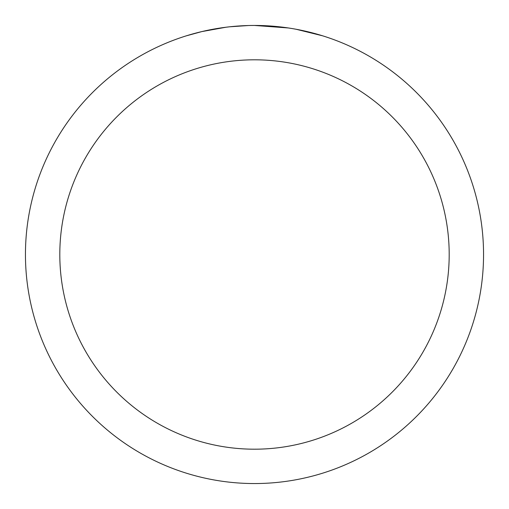 <?xml version="1.0" encoding="UTF-8"?>
<svg xmlns="http://www.w3.org/2000/svg" width="509" height="509" viewBox="0 0 509 509"><rect width="100%" height="100%" fill="white"/><g stroke="black" fill="none" stroke-linecap="round" stroke-linejoin="round"><path stroke-width="0.76" d="M259.068 25.495L262.256 25.584M282.705 27.193L283.672 27.314M254.5 25.45A229.05 229.05 0 0 1 483.55 254.5A229.05 229.05 0 0 1 254.5 483.55A229.05 229.05 0 0 1 25.45 254.5A229.05 229.05 0 0 1 254.5 25.45L288.361 27.963M296.27 29.293L322.547 35.795M254.5 59.807A194.692 194.692 0 0 1 449.192 254.5A194.692 194.692 0 0 1 254.5 449.192A194.692 194.692 0 0 1 59.807 254.5A194.692 194.692 0 0 1 254.5 59.807M228.668 26.913L225.875 27.244M186.459 35.795L201.812 31.596L225.875 27.251M237.709 26.067L238.976 25.978M220.257 28.027L224.469 27.429M248.468 25.526L229.744 26.792"/></g></svg>
